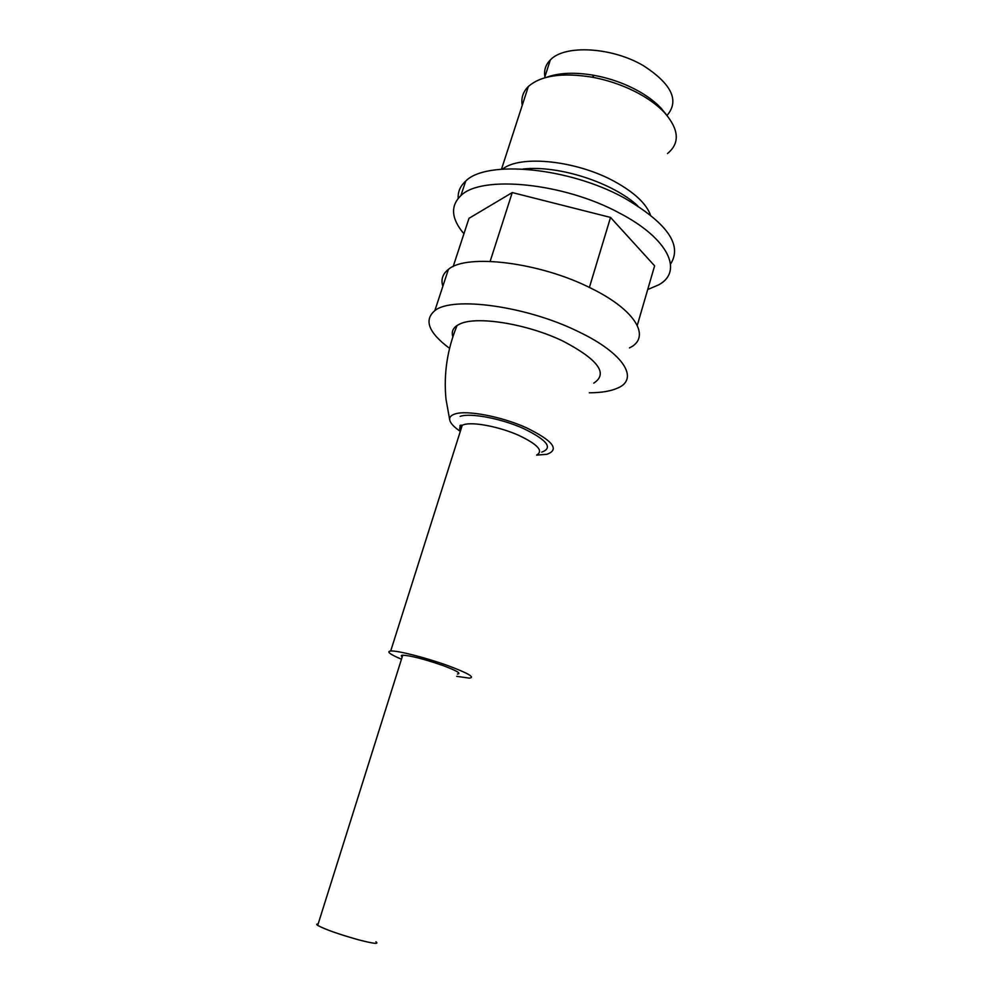 <?xml version="1.0" encoding="UTF-8"?>
<svg xmlns="http://www.w3.org/2000/svg" width="993" height="993" viewBox="0 0 993 993"><rect width="100%" height="100%" fill="white"/><g stroke="black" fill="none" stroke-linecap="round" stroke-linejoin="round"><path stroke-width="1.49" d="M650.403 214.848C646.12 203.441 634.192 192.344 614.617 181.545C576.424 160.419 519.972 154.709 502.619 169.108M522.244 105.32C520.953 98.108 522.988 91.84 528.35 86.515C540.9 75.505 562.162 72.402 592.163 77.181C609.776 80.507 626.037 86.354 640.944 94.707C650.676 100.268 658.595 106.301 664.677 112.792C679.138 129.611 680.068 143.203 667.482 153.567M666.067 114.332L661.102 108.212C655.467 102.205 648.181 96.631 639.207 91.505C625.478 83.797 610.521 78.422 594.311 75.369C575.021 72.042 559.084 72.688 546.498 77.317M647.709 289.546L658.769 284.805C683.507 271.412 668.773 238.618 619.396 213.036C563.676 182.7 481.245 174.842 460.901 195.609C450.201 205.911 451.207 218.634 463.917 233.789M670.56 264.039C682.712 245.097 667.184 223.015 623.976 197.793C568.505 167.246 486.185 159.799 465.692 181.123C460.293 185.989 457.798 191.711 458.207 198.302M667.023 115.449C679.572 100.752 671.839 84.244 643.824 65.923C612.209 46.956 564.421 44.424 550.308 59.99C545.591 64.756 543.792 70.354 544.896 76.784M637.283 325.344L654.61 265.839L610.534 217.43L512.251 192.568L490.145 261.37M610.534 217.43L589.395 287.449M512.251 192.568L468.994 218.323L453.168 266.571M375.913 941.786C379.413 944.38 373.517 943.698 358.225 939.726C338.576 934.177 325.059 929.398 317.698 925.402C316.246 924.421 316.395 923.949 318.145 923.974M457.413 674.061C461.671 673.577 456.718 670.685 442.568 665.397C424.11 659.054 410.829 655.653 402.736 655.181C401.023 655.281 400.849 655.839 402.202 656.882M536.63 455.117L546.783 454.322C559.891 449.692 553.101 440.842 526.427 427.772C501.366 416.415 466.362 409.836 454.819 414.031C450.537 415.446 448.923 417.73 449.966 420.871C451.107 423.999 454.558 427.486 460.318 431.347M593.752 383.137C608.424 373.666 598.295 359.727 563.391 341.319C527.519 323.805 476.292 315.613 459.734 324.053L457.09 325.481C452.771 328.385 451.356 332.159 452.858 336.801M589.308 392.794C601.398 392.744 610.894 391.155 617.795 388.015C639.355 378.954 624.001 353.309 578.348 331.625C526.786 306.055 452.473 296.001 434.86 310.61C423.676 320.056 428.566 332.643 449.531 348.332M629.488 347.898C651.259 337.645 636.488 310.536 591.381 288.429C540.44 262.289 466.4 253.327 448.389 269.413C442.605 273.919 440.755 279.542 442.853 286.294M456.73 676.332L469.23 678.12C475.51 677.474 468.473 673.341 448.104 665.707C426.32 657.776 397.287 650.378 390.696 650.998C386.252 651.545 389.852 654.275 401.47 659.203M460.429 430.974C459.014 428.455 459.622 426.531 462.254 425.24L463.781 424.669C472.805 421.603 499.504 426.717 518.706 435.344C537.747 444.417 543.73 450.983 536.654 455.03M541.744 452.113C553.25 447.955 547.18 440.098 523.534 428.542C501.366 418.525 470.471 412.691 460.131 416.365M637.791 205.849C613.202 183.022 559.556 164.987 522.976 169.021M594.311 75.369L592.163 77.181M550.308 59.99L544.549 77.851M465.692 181.123L460.901 195.609M528.35 86.515L501.502 169.195M661.102 108.212L664.677 112.792M461.236 428.43C459.213 425.885 459.548 424.818 462.254 425.24L390.696 650.998M448.389 269.413L434.86 310.61M457.09 325.481C447.272 349.263 443.573 373.827 445.981 399.136L449.73 419.94M402.736 655.181L317.698 925.402"/></g></svg>

